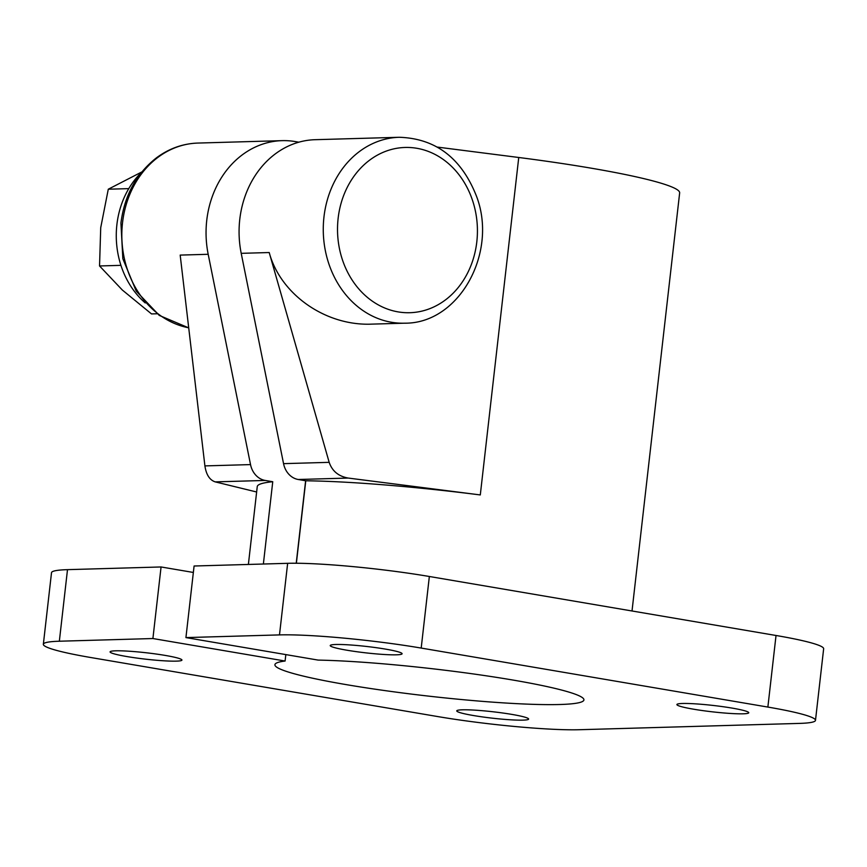 <?xml version="1.0" encoding="UTF-8"?>
<svg xmlns="http://www.w3.org/2000/svg" width="867" height="867" viewBox="0 0 867 867"><rect width="100%" height="100%" fill="white"/><g stroke="black" fill="none" stroke-linecap="round" stroke-linejoin="round"><path stroke-width="1.3" d="M120.925 265.345L99.542 265.963L122.334 290.033L151.508 313.919L157.014 313.767M141.841 171.937L108.288 189.212L128.771 188.627M99.542 265.963L100.724 227.674L108.288 189.212M437.369 147.097L518.748 157.491A193.222 17.167 6.5 0 1 679.652 192.907L632.021 610.986M298.844 142.188L295.224 141.57A92.997 78.691 88.4 0 0 282.068 140.649A92.997 78.691 88.4 0 0 208.188 254.291L250.53 464.593A20.667 17.492 88.4 0 0 265.215 480.448L272.747 481.727L263.373 564.027M285.828 654.596L285.091 661.033A155.507 13.818 6.5 0 0 274.915 664.707A155.507 13.818 6.5 0 0 427.854 696.038A155.507 13.818 6.5 0 0 583.924 699.918A155.507 13.818 6.5 0 0 487.926 676.054A155.507 13.818 6.5 0 0 318.113 660.09L185.928 637.592L279.488 634.904A103.325 9.179 6.5 0 1 421.199 648.072L767.869 707.071A103.325 9.179 6.5 0 1 815.489 720.347A103.325 9.179 6.5 0 1 799.504 723.403L579.351 729.721A103.325 9.179 6.5 0 1 437.651 716.554L90.97 657.554A103.325 9.179 6.5 0 1 43.35 644.279L51.511 572.697A103.325 9.179 6.5 0 1 67.496 569.652L161.067 566.964L193.352 572.458M161.067 566.964L152.906 638.535L285.091 661.033M305.628 480.762L296.232 563.247M399.297 137.279C435.483 138.471 461.103 157.837 476.156 195.368C498.536 251.82 459.51 323.781 404.64 323.185A92.997 78.691 -91.6 0 1 323.965 216.956A92.997 78.691 -91.6 0 1 399.297 137.279L315.089 139.695A92.997 78.691 -91.6 0 0 241.21 253.337L283.552 463.65A20.667 17.492 -91.6 0 0 298.237 479.494L305.769 480.784L296.373 563.247M185.928 637.592L194.089 566.01L287.649 563.322A103.325 9.179 6.5 0 1 429.349 576.49L776.03 635.489A103.325 9.179 6.5 0 1 823.65 648.765L815.489 720.347M145.255 302.951A82.658 69.945 -91.6 0 1 116.893 224.629A82.658 69.945 -91.6 0 1 141.505 172.37M335.822 644.495A36.165 3.219 6.5 0 1 376.365 647.703A36.165 3.219 6.5 0 1 402.093 653.751A36.165 3.219 6.5 0 1 365.798 652.851A36.165 3.219 6.5 0 1 330.229 645.557A36.165 3.219 6.5 0 1 335.822 644.495M115.679 650.814A36.165 3.219 6.5 0 1 156.212 654.032A36.165 3.219 6.5 0 1 181.94 660.069A36.165 3.219 6.5 0 1 145.645 659.169A36.165 3.219 6.5 0 1 110.076 651.886A36.165 3.219 6.5 0 1 115.679 650.814M682.502 703.484A36.165 3.219 6.5 0 1 723.035 706.703A36.165 3.219 6.5 0 1 748.763 712.75A36.165 3.219 6.5 0 1 712.468 711.84A36.165 3.219 6.5 0 1 676.899 704.557A36.165 3.219 6.5 0 1 682.502 703.484M462.349 709.813A36.165 3.219 6.5 0 1 502.893 713.021A36.165 3.219 6.5 0 1 528.621 719.068A36.165 3.219 6.5 0 1 492.326 718.169A36.165 3.219 6.5 0 1 456.757 710.875A36.165 3.219 6.5 0 1 462.349 709.813M43.35 644.279A103.325 9.179 6.5 0 1 59.346 641.222L152.906 638.535M305.769 480.784A193.222 17.167 6.5 0 1 480.296 494.938L348.241 478.064C338.542 476.362 332.191 471.117 329.178 462.339L269.214 252.535C280.518 294.52 325.689 326.079 371.683 324.128L404.64 323.185M208.188 254.291L180.184 255.093L204.905 465.904C206.238 474.737 209.673 480.058 215.211 481.879L256.632 491.99M248.385 564.45L257.25 486.604A193.222 17.167 6.5 0 1 272.747 481.727M188.713 327.802A92.997 78.691 -91.6 0 1 122.529 222.743A92.997 78.691 -91.6 0 1 197.86 143.066C182.731 143.608 168.881 148.571 156.298 157.957C136.271 173.747 124.48 195.443 120.936 223.047L122.843 258.734L136.227 291.106L159.268 315.404L188.713 327.878M338.141 218.278A82.658 69.945 -91.6 0 1 450.211 165.131A82.658 69.945 -91.6 0 1 434.074 306.82A82.658 69.945 -91.6 0 1 338.141 218.278M776.03 635.489L767.869 707.071M429.349 576.49L421.199 648.072M287.649 563.322L279.488 634.904M67.496 569.652L59.346 641.222M298.237 479.494L348.241 478.064M283.552 463.65L329.178 462.339M241.21 253.337L269.214 252.535M518.748 157.491L480.296 494.938M204.905 465.904L250.53 464.593M215.211 481.879L265.215 480.448M282.068 140.649L197.86 143.066"/></g></svg>
